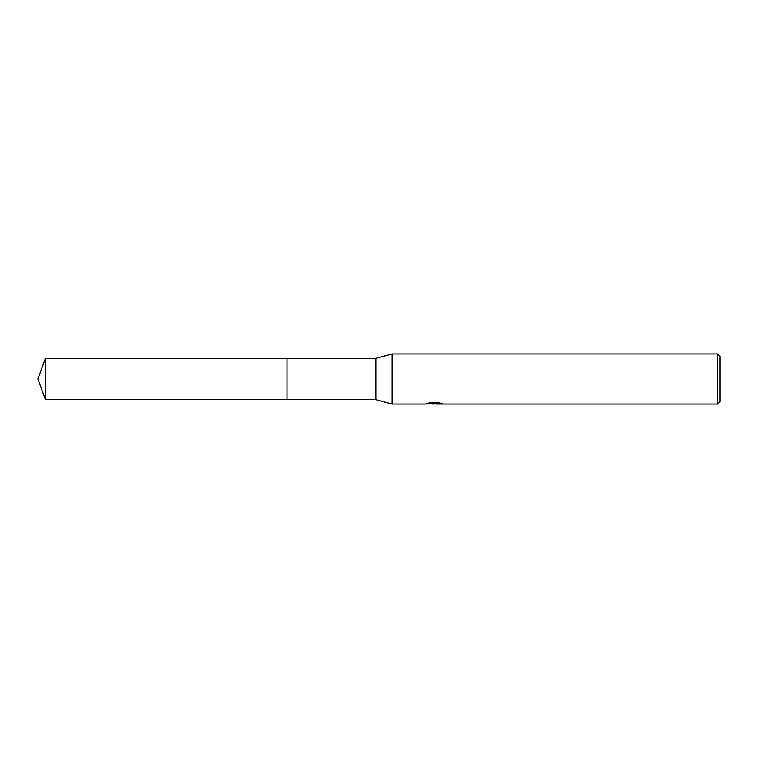 <?xml version="1.0" encoding="UTF-8"?>
<svg xmlns="http://www.w3.org/2000/svg" width="758" height="758" viewBox="0 0 758 758"><rect width="100%" height="100%" fill="white"/><g stroke="black" fill="none" stroke-linecap="round" stroke-linejoin="round"><path stroke-width="1.14" d="M429.398 402.924L434.874 402.924L434.874 403.559L425.352 404.033L392.142 404.033L375.873 399.656L286.998 399.656L286.998 358.344L375.873 358.344L392.142 353.967L717.599 353.967L720.1 356.468L720.1 401.532L717.599 404.033L436.523 404.033L436.428 403.398L439.517 402.943M286.998 399.656L286.998 358.344L286.998 399.656L45.414 399.656L45.414 358.344L286.998 358.344M375.873 399.656L375.873 358.344M392.142 404.033L392.142 353.967M436.428 403.644L430.961 403.787M433.87 404.033L432.685 404.033M717.599 404.033L717.599 353.967M434.874 403.559L426.868 403.559L429.473 402.905L439.346 402.905L442.208 403.635L436.428 404.023M434.874 403.408L436.428 403.408M45.414 358.344L37.9 379L45.414 399.656"/></g></svg>

